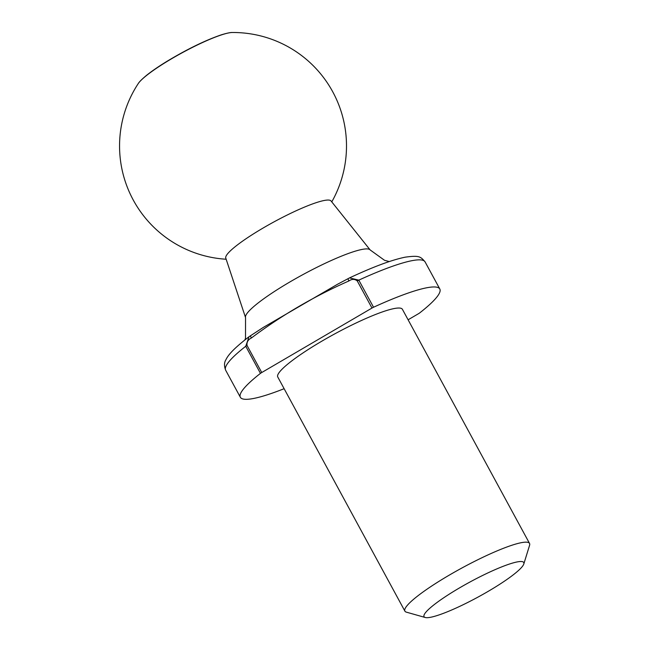 <?xml version="1.0" encoding="UTF-8"?>
<svg xmlns="http://www.w3.org/2000/svg" width="650" height="650" viewBox="0 0 650 650"><rect width="100%" height="100%" fill="white"/><g stroke="black" fill="none" stroke-linecap="round" stroke-linejoin="round"><path stroke-width="0.97" d="M408.102 319.784L418.429 313.747A2.836 0.431 151.5 0 0 419.705 312.91A113.474 17.087 151.5 0 0 439.806 288.998A113.474 17.087 151.5 0 0 373.531 307.247A2.836 0.431 151.5 0 0 371.987 308.051L357.264 280.938C354.689 278.891 351.902 278.891 348.912 280.954C314.161 296.294 281.645 315.315 251.363 338.008C248.105 339.601 246.659 342.071 247.024 345.418L261.739 372.531A2.836 0.431 151.5 0 0 260.463 373.368A113.474 17.087 151.5 0 0 240.362 397.28A113.474 17.087 151.5 0 0 284.123 388.7M260.463 373.368L245.749 346.263L249.015 336.733C234.293 348.091 228.377 354.575 225.932 359.694C224.153 362.497 224.055 365.991 225.639 370.175L240.362 397.28M521.844 561.559A56.737 8.547 151.5 0 0 460.939 587.072A56.737 8.547 151.5 0 0 425.246 617.5A56.737 8.547 151.5 0 0 477.977 597.106A56.737 8.547 151.5 0 0 523.803 563.989A56.737 8.547 151.5 0 0 521.844 561.559M523.803 563.989L529.587 545.261A70.923 10.676 151.5 0 0 529.539 543.441A70.923 10.676 151.5 0 0 527.142 542.23A70.923 10.676 151.5 0 0 455.666 571.456A70.923 10.676 151.5 0 0 404.885 611.114A70.923 10.676 151.5 0 0 406.388 612.154L425.246 617.5M529.539 543.441L402.407 309.303A70.923 10.676 151.5 0 0 400.01 308.092A70.923 10.676 151.5 0 0 328.543 337.317A70.923 10.676 151.5 0 0 277.761 376.976L404.885 611.114M261.739 372.531L371.987 308.051M251.363 338.008A2.836 0.577 -120.3 0 1 250.64 335.644A2.836 0.577 -120.3 0 1 250.738 335.627L263.136 327.511L337.561 284.245L349.513 277.899L358.816 280.134L373.531 307.247M370.151 249.933L330.996 200.915A59.898 9.019 151.5 0 0 329.103 200.102A59.898 9.019 151.5 0 0 269.441 224.396A59.898 9.019 151.5 0 0 225.761 258.058L245.546 317.59A70.923 10.676 151.5 0 1 297.269 277.729A70.923 10.676 151.5 0 1 367.908 248.966A70.923 10.676 151.5 0 1 370.151 249.933L384.516 260.293L389.252 261.56M331.768 201.89A113.474 113.474 0 0 0 232.302 32.5A55.583 8.369 151.5 0 0 182.374 52.666A55.583 8.369 151.5 0 0 138.263 83.558A113.474 113.474 0 0 0 226.151 259.236M348.912 280.954A2.836 0.577 -120.3 0 1 348.189 278.598A2.836 0.577 -120.3 0 1 348.286 278.582M247.024 345.418A2.836 0.431 151.5 0 0 245.749 346.263A113.474 17.087 151.5 0 0 225.639 370.175M439.806 288.998L425.084 261.885A113.474 17.087 151.5 0 0 358.816 280.134A2.836 0.431 -28.5 0 0 357.264 280.938M244.887 339.942L245.513 338.325L245.546 317.59M425.084 261.885C420.469 256.441 419.193 255.279 405.243 257.164C391.796 259.911 373.214 266.817 349.513 277.899M349.513 277.891L337.561 284.245M263.136 327.511L249.015 336.733M232.302 32.5C232.302 32.549 230.376 32.045 221.154 34.889C205.237 40.365 187.135 49.205 166.847 61.401C158.502 66.519 151.686 71.207 146.396 75.457C138.938 81.681 138.304 83.582 138.263 83.558"/></g></svg>
